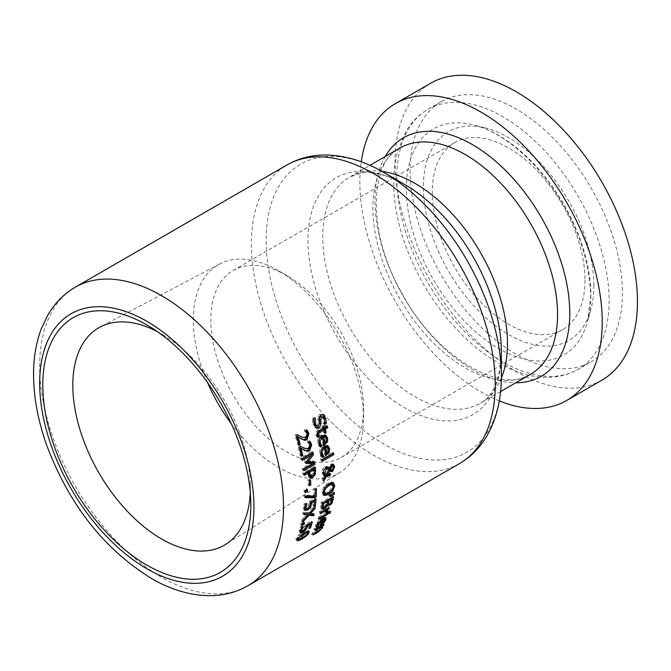 <?xml version="1.0" encoding="UTF-8"?>
<svg xmlns="http://www.w3.org/2000/svg" width="671" height="671" viewBox="0 0 671 671"><rect width="100%" height="100%" fill="white"/><g stroke="black" fill="none" stroke-linecap="round" stroke-linejoin="round"><path stroke-width="0.5" stroke-dasharray="3.35 2.52" d="M310.27 523.858A170.677 98.545 60 0 1 309.222 527.129L307.922 527.876A170.677 98.545 -120 0 0 309.348 523.33L306.387 525.032L304.684 528.907L301.64 531.549M300.147 532.187L299.291 532.145L299.04 530.115L300.482 526.869L302.051 525.963A170.677 98.545 60 0 1 302.025 526.072L300.314 529.394L300.507 530.576L302.135 530.082L303.929 528.547L305.33 524.454L311.042 521.157A170.677 98.545 60 0 1 310.547 522.919M305.213 529.293L303.929 528.547M306.605 525.192L305.33 524.454M312.317 521.895L311.042 521.157M309.214 528.622L307.922 527.876M301.589 527.884L301.103 527.599M303.217 526.76L302.025 526.072M303.326 526.701L302.051 525.963M301.757 527.607L300.482 526.869M320.503 447.054L319.228 446.324L317.777 443.011C317.534 438.18 318.549 435.504 320.822 434.976L324.613 434.649L325.217 435.102M326.291 441.292L325.628 442.172M326.584 439.144L326.148 441.208M323.783 443.908L322.776 444.496A170.677 98.545 -120 0 0 321.166 436.922M324.043 445.234L322.776 444.496M319.857 445.963L319.228 446.324M319.438 438.616L318.842 440.981M326.307 441.25L325.032 440.512L325.242 438.071L324.11 436.251M323.489 442.097L325.032 440.512M315.856 427.813L312.904 424.047L312.183 418.427L314.028 417.362A170.677 98.545 60 0 1 314.078 417.513L313.818 419.048M324.839 422.755L323.296 423.653A170.677 98.545 -120 0 0 323.254 423.502L323.221 418.528L321.795 416.314M315.588 425.557L316.989 425.515L318.146 422.646L317.987 416.414L319.664 414.242L322.81 414.753M324.613 424.407L323.296 423.653M324.571 424.265L323.254 423.502M319.337 417.194L317.987 416.414M319.144 420.331L317.811 419.56M315.278 418.201L314.078 417.513M315.387 418.142L314.028 417.362M313.533 419.207L312.183 418.427M322.231 457.312L320.973 456.59L319.723 453.395C319.723 448.723 320.839 446.098 323.078 445.536L325.309 444.798L327.364 445.611M328.127 451.617L327.222 452.682M328.488 449.226L327.943 451.508M325.561 454.141L324.504 454.762A170.677 98.545 -120 0 0 323.321 447.423M325.754 455.483L324.504 454.762M321.627 456.213L320.973 456.59M321.854 448.673L320.864 451.952M328.153 451.575L326.894 450.853L327.222 448.48L326.207 446.727M325.318 452.422L326.894 450.853M317.417 436.242L316.637 436.695L315.89 434.733L315.982 431.772L317.752 429.876L322.357 427.217A170.677 98.545 -120 0 0 322.013 425.934L323.17 425.263A170.677 98.545 60 0 1 323.523 426.546L325.905 425.171A170.677 98.545 60 0 1 326.249 426.479M324.697 432.04L323.724 432.602A170.677 98.545 -120 0 0 322.86 429.121M325.016 433.349L323.724 432.602M317.928 437.442L316.637 436.695M327.213 425.926L325.905 425.171M324.487 426.018L323.17 425.263M323.33 426.689L322.013 425.934M323.665 427.972L322.357 427.217M322.214 461.363L320.973 460.642A170.677 98.545 -120 0 0 320.746 458.897L332.321 452.212A170.677 98.545 60 0 1 332.497 453.546M321.996 459.618L320.746 458.897M333.571 452.933L332.321 452.212M322.046 460.021L320.973 460.642M329.444 469.331L331.055 469.088L332.472 466.546L332.028 465.59M330.795 465.733L328.882 468.643M323.984 474.305L324.504 474.506L327.784 468.4L326.945 467.922M324.018 469.474L323.095 472.485M324.873 476.225L322.399 480.579A170.677 98.545 -120 0 0 322.348 478.356L323.883 475.647L323.212 475.353L324.445 476.066M329.981 471.126L328.404 469.784L325.854 474.447L329.067 472.761A170.677 98.545 60 0 1 329.117 474.154M333.42 466.429L332.355 469.767M323.925 475.68L321.854 472.694L322.046 470.614L323.539 467.687L324.831 466.639L326.936 466.253L328.253 467.242L330.593 464.022L332.925 464.424M328.169 466.966L328.597 467.15M331.088 470.17L329.855 469.457M325.737 475.219L324.504 474.506M329.016 469.113L327.784 468.4M333.672 464.634L332.43 463.921M330.3 473.474L329.067 472.761M323.581 479.069L322.348 478.356M323.632 481.292L322.399 480.579M332.011 490.082L329.134 492.598M323.674 494.972L324.219 495.458M324.034 495.341L323.17 494.846L321.946 491.751L323.623 486.844L327.926 482.885L332.162 481.929L332.917 482.516M333.495 485.083L331.717 489.914M333.395 482.642L332.162 481.929M323.917 492.95L327.456 492.153L330.887 489.218L332.22 485.829L331.197 483.724M326.702 485.401L324.177 488.094L323.237 491.784M327.54 505.062L326.408 504.466L323.992 507.712M331.818 498.779A170.677 98.545 60 0 1 331.784 498.998L330.803 502.311L328.522 504.684M321.921 508.727L320.964 508.475L320.663 505.649A170.677 98.545 -120 0 0 321.166 502.269L332.246 495.869A170.677 98.545 60 0 1 332.028 497.437M321.166 502.269L322.197 503.116A170.677 98.545 60 0 1 322.005 504.382L322.021 506.756L323.481 506.655L325.385 504.726L326.022 502.52A170.677 98.545 -120 0 0 326.291 500.751M327.322 501.346A170.677 98.545 60 0 1 327.247 501.816L327.314 503.384L328.622 503.208L329.889 501.95L330.535 499.669A170.677 98.545 -120 0 0 330.769 498.167M331.139 502.671L329.889 501.95M326.634 505.448L325.385 504.726M326.945 504.718L326.458 504.441M326.928 504.768L326.408 504.466M333.495 496.59L332.246 495.869M322.223 509.197L320.964 508.475M332.12 493.982L328.731 495.676A170.677 98.545 -120 0 0 328.857 494.586L333.202 491.751A170.677 98.545 60 0 1 333.017 493.395M329.973 496.397L328.731 495.676M330.098 495.307L328.857 494.586M334.443 492.464L333.202 491.751M326.098 513.76L317.777 518.557A170.677 98.545 -120 0 0 318.171 517.165L326.483 512.367A170.677 98.545 60 0 1 326.098 513.76L326.358 513.911M319.06 519.295L317.777 518.557M319.446 517.903L318.171 517.165M327.758 513.105L326.483 512.367M326.911 511.377L325.284 512.116A170.677 98.545 -120 0 0 325.301 512.048L325.116 509.608L319.211 513.013A170.677 98.545 -120 0 0 319.539 511.579L327.851 506.773A170.677 98.545 60 0 1 327.532 508.207L326.441 509.046M326.559 512.854L325.284 512.116M326.928 510.681L326.735 511.277M326.576 512.778L325.301 512.048M329.117 507.502L327.851 506.773M320.478 513.743L319.211 513.013M320.797 512.308L319.539 511.579M316.897 525.687L315.513 526.483L315.823 524.194L321.459 517.643L324.487 516.88L324.89 517.509M321.04 523.321L318.96 524.605A170.677 98.545 -120 0 0 320.923 519.094L317.048 523.472L317.073 525.527M324.672 518.817L321.283 523.137M321.652 519.513A170.677 98.545 60 0 1 320.528 522.701L323.548 519.404L323.439 518.18L321.996 518.473A170.677 98.545 60 0 1 321.837 518.96M321.132 523.053L320.528 522.701M323.674 522.038L322.365 521.283M316.829 527.238L315.513 526.483M320.277 525.359L318.96 524.605M323.64 522.063L322.91 521.644M329.134 512.35L327.448 513.055A170.677 98.545 -120 0 0 327.893 511.478L329.352 510.639A170.677 98.545 60 0 1 328.907 512.216M328.731 513.793L327.448 513.055M330.627 511.377L329.352 510.639M329.167 512.216L327.893 511.478M321.451 526.777L317.089 531.105L311.688 534.217A170.677 98.545 -120 0 0 312.309 532.959L319.027 528.907L320.21 527.364L320.084 525.972L313.869 529.553A170.677 98.545 -120 0 0 314.414 528.253L322.734 523.455A170.677 98.545 60 0 1 322.181 524.756L321.258 525.292L321.552 525.653M320.545 526.232L320.084 525.972M315.194 530.325L313.869 529.553M315.731 529.016L314.414 528.253M324.051 524.21L322.734 523.455M322.65 525.024L322.181 524.756M321.719 525.552L321.258 525.292M313.651 533.739L312.309 532.959M313.038 534.997L311.688 534.217M298.93 445.234L297.622 444.479A170.677 98.545 -120 0 0 295.047 435.102L296.616 434.187L297.899 434.984M296.372 435.865L295.047 435.102M297.949 434.959L296.616 434.187M298.838 435.538L300.348 436.36L305.12 437.081L306.311 435.529L306.253 433.407L304.248 430.296A170.677 98.545 -120 0 0 304.215 430.186L305.791 429.272L306.53 430.388M306.613 432.208L305.288 431.445M305.573 431.067L304.248 430.296M298.595 443.925L297.622 444.479M300.256 438.322L296.892 436.293M307.125 430.044L305.791 429.272M305.54 430.95L304.215 430.186M301.153 454.963L300.147 455.542A170.677 98.545 -120 0 0 298.125 446.475L299.694 445.569L300.944 446.349M303.032 449.536L299.853 447.607M301.782 446.844L303.208 447.607L307.804 448.228L309.037 446.701L309.088 444.647L307.301 441.661A170.677 98.545 -120 0 0 307.276 441.552L308.853 440.646L309.532 441.744M308.593 442.415L307.301 441.661M308.568 442.306L307.276 441.552M310.145 441.392L308.853 440.646M301.422 456.28L300.147 455.542M309.549 443.497L308.257 442.759M300.994 446.316L299.694 445.569M299.417 447.23L298.125 446.475M303.82 470.707L302.571 469.985A170.677 98.545 -120 0 0 302.319 468.14L311.864 462.629M303.569 468.861L302.319 468.14M305.959 462.705L304.819 462.722A170.677 98.545 -120 0 0 304.634 461.573L310.488 454.15M306.077 463.443L304.819 462.722M305.892 462.302L304.634 461.573M301.967 459.073L300.944 459.66A170.677 98.545 -120 0 0 300.608 457.882L311.696 451.482A170.677 98.545 60 0 1 311.94 452.808M302.21 460.39L300.944 459.66M303.636 469.365L302.571 469.985M314.548 461.74L313.298 461.019A170.677 98.545 60 0 1 313.407 461.774M306.722 461.254L313.298 461.019M311.621 454.804L306.605 461.187M312.963 452.212L311.696 451.482M301.883 458.612L300.608 457.882M314.38 472.149L313.265 475.185M304.215 473.969L303.124 474.598A170.677 98.545 -120 0 0 302.915 472.778L314.003 466.379A170.677 98.545 60 0 1 314.154 467.729M309.583 477.341L308.92 477.115L307.41 473.743A170.677 98.545 -120 0 0 307.251 472.216M309.574 475.219L311.277 475.034L312.887 473.089L313.08 470.438A170.677 98.545 -120 0 0 312.929 468.937M304.366 475.311L303.124 474.598M304.156 473.5L302.915 472.778M315.244 467.1L314.003 466.379M305.389 492.69L304.156 491.977A170.677 98.545 -120 0 0 304.131 489.905L306.244 488.681A170.677 98.545 60 0 1 306.27 490.09M305.355 490.618L304.131 489.905M307.477 489.394L306.244 488.681M305.372 491.281L304.156 491.977M309.406 484.378L308.232 485.058A170.677 98.545 -120 0 0 307.981 480.067L309.323 479.287A170.677 98.545 60 0 1 309.406 480.671M310.564 480L309.323 479.287M309.465 485.77L308.232 485.058M309.214 480.78L307.981 480.067M304.768 509.91L304.013 509.725L305.255 510.446M305.188 510.405L304.089 509.767L303.309 507.427L304.198 503.871L305.775 502.956A170.677 98.545 60 0 1 305.766 503.082L304.592 506.714L305.095 508.073L306.832 507.645L308.501 506.043L309.138 501.505L314.85 498.201A170.677 98.545 60 0 1 314.733 499.702M305.431 504.584L304.198 503.871M307.008 503.669L305.775 502.956M306.899 503.736L305.766 503.082M309.742 506.756L308.501 506.043M310.472 502.235L309.448 506.504L307.704 508.559M314.137 506.32L312.896 505.598A170.677 98.545 -120 0 0 313.424 500.532M314.305 504.911L312.896 505.598M316.083 498.914L314.85 498.201M314.598 501.212A170.677 98.545 60 0 1 314.204 504.852M310.371 502.218L309.138 501.505M305.372 497.043L304.131 497.043A170.677 98.545 -120 0 0 304.156 495.232L313.768 495.341A170.677 98.545 -120 0 0 313.944 488.832L315.244 488.085A170.677 98.545 60 0 1 315.236 489.511M315.043 495.164A170.677 98.545 60 0 1 314.993 496.054L313.768 495.341M305.389 495.944L304.156 495.232M315.177 489.545L313.944 488.832M305.355 497.756L304.131 497.043M316.477 488.79L315.244 488.085M302.344 523.774L300.683 524.73A170.677 98.545 -120 0 0 301.111 522.919L303.225 521.694A170.677 98.545 60 0 1 302.839 523.38M301.95 525.46L300.683 524.73M304.491 522.424L303.225 521.694M302.369 523.648L301.111 522.919M307.561 514.774L301.438 521.409A170.677 98.545 -120 0 0 301.791 519.664L306.722 514.296M304.089 514.061L302.755 513.936A170.677 98.545 -120 0 0 302.99 512.233L307.989 512.787L314.062 505.951A170.677 98.545 60 0 1 313.81 507.754L309.029 513.055L312.854 513.365A170.677 98.545 60 0 1 312.728 513.978M309.239 513.508L307.989 512.787M315.303 506.672L314.062 505.951M304.231 512.954L302.99 512.233M304.005 514.657L302.755 513.936M314.112 514.087L312.854 513.365M303.049 520.386L301.791 519.664M302.696 522.139L301.438 521.409M307.67 531.768L300.507 538.377L298.696 539.35M297.211 539.97L296.096 540.029L296.129 538.436C296.364 536.808 298.712 534.577 303.175 531.742L306.873 530.073L307.662 530.132L307.922 530.887M301.12 536.985L304.668 534.661L306.446 532.48L305.884 531.6L299.174 535.466L297.362 537.723L297.899 538.57L301.12 536.985M297.647 538.746L299.224 539.333M499.291 400.906A171.373 98.947 60 0 1 361.25 161.795M157.568 331.768A125.527 72.476 60 0 1 164.437 335.676A125.527 72.476 60 0 1 250.3 484.403A125.527 72.476 60 0 1 250.35 487.725A125.527 72.476 60 0 1 250.258 492.304M207.557 382.596A120.386 69.507 60 0 1 219.56 264.022A120.386 69.507 60 0 1 278.415 270.732A120.386 69.507 60 0 1 363.539 418.167A120.386 69.507 60 0 1 339.912 472.493A120.386 69.507 60 0 1 231.235 423.602M622.428 292.984A150.128 86.676 60 0 1 591.336 361.711A150.128 86.676 60 0 1 441.199 275.035A150.128 86.676 60 0 1 441.208 101.682A150.128 86.676 60 0 1 556.896 141.9A150.128 86.676 60 0 1 622.428 292.984M593.869 285.318A120.537 69.591 60 0 1 590.841 309.574A120.537 69.591 60 0 1 448.362 270.899A120.537 69.591 60 0 1 486.114 128.178A120.537 69.591 60 0 1 593.869 285.318M584.986 280.193A107.981 62.344 60 0 1 562.625 329.62A107.981 62.344 60 0 1 454.644 267.276A107.981 62.344 60 0 1 454.644 142.596A107.981 62.344 60 0 1 537.857 171.524A107.981 62.344 60 0 1 584.986 280.193M363.539 408.043A107.981 62.344 60 0 1 341.178 457.471A107.981 62.344 60 0 1 233.189 395.127A107.981 62.344 60 0 1 233.198 270.447A107.981 62.344 60 0 1 287.188 275.789A107.981 62.344 60 0 1 363.539 408.043L363.539 418.167M601.954 380.113A171.373 98.947 60 0 1 430.581 281.174A171.373 98.947 60 0 1 430.581 83.279M306.27 527.213L304.986 526.475M305.263 529.234L304.684 528.907M303.426 530.828L302.135 530.082M300.751 529.645L300.314 529.394M300.323 530.853L299.04 530.115M322.114 435.714L320.822 434.976M319.052 443.749L317.777 443.011M319.706 445.678L318.44 444.94M326.525 438.809L325.242 438.071M324.554 419.3L323.221 418.528M316.393 428.232L315.076 427.477M314.238 424.81L312.904 424.047M321.015 415.022L319.664 414.242M319.471 423.418L318.146 422.646M318.314 426.278L316.989 425.515M324.345 446.265L323.078 445.536M320.981 454.124L319.723 453.395M321.526 455.986L320.268 455.257M328.48 449.201L327.222 448.48M317.19 435.487L315.89 434.733M319.06 430.631L317.752 429.876M333.705 467.259L332.472 466.546M332.296 469.801L331.055 469.088M331.826 464.735L330.593 464.022M326.072 467.352L324.831 466.639M323.095 473.407L321.854 472.694M323.179 492.464L321.946 491.751M324.856 487.557L323.623 486.844M329.159 483.59L327.926 482.885M332.12 489.931L330.887 489.218M333.453 486.534L332.22 485.829M328.698 492.866L327.456 492.153M329.88 503.929L328.622 503.208M331.784 500.39L330.535 499.669M324.739 507.385L323.481 506.655M327.272 503.242L326.022 502.52M321.912 506.37L320.663 505.649M326.827 511.981L325.561 511.252M324.848 520.151L323.548 519.404M317.601 523.791L317.048 523.472M316.813 526.307L315.504 525.552M317.123 524.94L315.823 524.194M320.553 524.638L319.723 524.168M322.743 518.389L321.459 517.643M321.543 528.136L320.21 527.364M320.369 529.679L319.027 528.907M318.398 530.996L317.056 530.224M317.651 531.432L317.089 531.105M301.673 437.115L300.348 436.36M306.429 437.836L305.12 437.081M307.628 436.284L306.311 435.529M307.57 434.171L306.253 433.407M310.371 445.393L309.088 444.647M310.321 447.44L309.037 446.701M309.079 448.966L307.804 448.228M304.5 448.354L303.208 447.607M312.518 475.747L311.277 475.034M313.994 473.743L312.887 473.089M314.322 471.151L313.08 470.438M308.652 474.464L307.41 473.743M304.55 508.14L303.309 507.427M308.073 508.366L306.832 507.645M310.447 504.475L309.214 503.762M297.446 539.19L296.129 538.436M304.475 532.497L303.175 531.742M305.984 535.424L304.668 534.661M297.991 538.092L297.362 537.723M299.82 535.844L299.174 535.466M459.518 463.56A172.422 99.551 60 0 1 287.096 364.009A172.422 99.551 60 0 1 287.096 164.915M75.378 287.146A172.422 99.551 -120 0 0 75.378 486.24A172.422 99.551 -120 0 0 247.8 585.791M530.526 374.301A130.619 75.412 60 0 1 399.899 298.88A130.619 75.412 60 0 1 399.899 148.056C369.956 161.367 366.207 232.283 402.223 293.73C436.687 358.767 503.166 394.456 530.526 374.301M385.246 156.519A137.731 79.513 -120 0 0 403.523 296.792A137.731 79.513 -120 0 0 515.865 382.764M382.009 171.424A130.619 75.412 -120 0 0 349.792 176.985A130.619 75.412 -120 0 0 349.792 327.809A130.619 75.412 -120 0 0 480.411 403.229A130.619 75.412 -120 0 0 501.329 378.108M383.753 172.422A166.299 96.012 -120 0 0 266.161 240.31A166.299 96.012 -120 0 0 383.753 443.992A166.299 96.012 -120 0 0 501.346 376.095M500.574 391.587L480.411 403.229C485.225 400.335 495.978 394.229 500.641 364.596L501.346 351.965A136.741 78.952 60 0 1 404.655 407.792A136.741 78.952 60 0 1 307.964 240.31A136.741 78.952 60 0 1 404.655 184.491L393.424 178.813C380.843 173.63 370.283 171.709 361.736 173.034L349.792 176.985L369.956 165.343M609.125 300.667A150.128 86.676 60 0 1 578.033 369.394A150.128 86.676 60 0 1 427.905 282.717A150.128 86.676 60 0 1 427.905 109.365A150.128 86.676 60 0 1 543.594 149.583A150.128 86.676 60 0 1 609.125 300.667M590.857 295.173A130.484 75.337 60 0 1 587.578 321.434A130.484 75.337 60 0 1 433.349 279.572A130.484 75.337 60 0 1 474.204 125.074A130.484 75.337 60 0 1 590.857 295.173M324.613 434.649L325.905 435.387M315.194 427.544L316.511 428.308M322.139 414.259L323.489 415.039M326.785 445.158L328.044 445.888M332.363 482.021L333.596 482.734M326.869 504.953L328.127 505.682M321.132 508.601L322.39 509.331M324.487 516.88L325.779 517.626M299.601 437.962L300.918 438.717M302.403 449.176L303.686 449.922M296.096 540.029L297.421 540.792M307.662 530.132L308.97 530.887M164.437 335.676L150.153 326.903M250.3 484.403L250.761 501.153M219.56 264.022L100.214 326.987M339.912 472.493L225.716 544.366M441.208 101.682L427.905 109.365C418.998 114.556 411.751 121.803 406.165 131.097L397.576 151.453C390.581 178.578 393.038 209.344 404.94 243.758C418.016 280.059 437.886 311.243 464.55 337.312C484.714 356.595 505.506 369.075 526.92 374.745C545.909 379.56 562.944 377.773 578.033 369.394L591.336 361.711M590.841 309.574L587.578 321.434L590.69 296.255C588.895 249.193 569.671 204.999 533.026 163.674C513.189 143.099 493.579 130.233 474.204 125.074L486.114 128.178M341.178 457.471L562.625 329.62M233.198 270.447L454.644 142.596M287.188 275.789L278.415 270.732"/><path stroke-width="1.01" d="M301.975 531.357L300.147 532.187M310.547 522.919A170.677 98.545 60 0 1 310.27 523.858M300.415 530.535L301.665 531.247M310.514 527.876L309.214 528.622A172.422 99.551 -120 0 0 310.623 524.068L307.67 525.77L305.976 529.645L302.931 532.304L300.583 532.891L300.323 530.853L301.757 527.607L303.326 526.701A172.422 99.551 60 0 1 303.3 526.802L301.598 530.14L301.791 531.323L303.426 530.828L305.213 529.293L306.605 525.192L312.317 521.895A172.422 99.551 60 0 1 310.514 527.876L309.633 527.364M310.623 524.068L309.591 523.472M307.67 525.77L306.63 525.175M300.432 530.543L301.791 531.323M302.378 528.337L301.589 527.884M327.423 441.946L324.043 445.234A172.422 99.551 -120 0 0 322.457 437.668L321.132 438.767L320.168 441.065L320.268 443.019L322.005 446.064A172.422 99.551 60 0 1 322.03 446.173L320.503 447.054L319.052 443.749C318.792 438.993 319.815 436.318 322.114 435.714L325.905 435.387L327.7 438.255L327.423 441.946L326.291 441.292M325.217 435.102L326.584 439.144M325.628 442.172L323.783 443.908M322.457 437.668L321.166 436.922L319.438 438.616M322.03 446.173L320.755 445.443L319.857 445.963M322.005 446.064L320.738 445.334A170.677 98.545 60 0 1 320.755 445.443M321.099 445.041L319.824 444.311L320.738 445.334M318.842 440.981L319.824 444.311M326.307 441.25L326.525 438.809L325.393 436.997L324.11 436.251L322.239 436.309A170.677 98.545 60 0 1 323.489 442.097L324.764 442.835L326.307 441.25M325.393 436.997L323.523 437.047L322.239 436.309M323.523 437.047A172.422 99.551 60 0 1 324.764 442.835M323.137 417.094L321.845 417.102L320.738 420.121L321.082 423.619L319.128 428.257L316.393 428.232L314.238 424.81L313.533 419.207L315.387 418.142A172.422 99.551 60 0 1 315.429 418.293L315.471 423.929L316.913 426.32L318.314 426.278L319.471 423.418L319.337 417.194L321.015 415.022L323.489 415.039L325.787 418.427L326.366 423.393L324.613 424.407A172.422 99.551 -120 0 0 324.571 424.265L324.554 419.3L323.137 417.094L320.503 416.322L319.404 419.35L319.757 422.856L317.819 427.502L315.856 427.813M322.81 414.753L324.462 417.656L324.839 422.755M313.818 419.048L314.556 424.273L316.913 426.32M326.366 423.393L325.049 422.629M329.201 452.229L325.754 455.483A172.422 99.551 -120 0 0 324.579 448.153L323.237 449.251L322.189 451.524L322.197 453.395L323.741 456.33A172.422 99.551 60 0 1 323.757 456.431L322.231 457.312L320.981 454.124L320.906 451.499L322.365 447.934L324.345 446.265L326.492 445.536L328.044 445.888L329.646 448.647L329.201 452.229L328.127 451.617M327.364 445.611L328.488 449.226M327.222 452.682L325.561 454.141M324.579 448.153L323.321 447.423L321.854 448.673M323.757 456.431L322.499 455.71L321.627 456.213M323.741 456.33L322.491 455.609A170.677 98.545 60 0 1 322.499 455.71M322.902 455.349L321.652 454.628L322.491 455.609M320.864 451.952L321.652 454.628M328.153 451.575L328.48 449.201L327.465 447.456L326.207 446.727L324.387 446.811A170.677 98.545 60 0 1 325.318 452.422L326.576 453.143L328.153 451.575M327.465 447.456L325.653 447.54L324.387 446.811M325.653 447.54A172.422 99.551 60 0 1 326.576 453.143M324.16 429.876L318.65 433.365L319.161 436.603A172.422 99.551 60 0 1 319.186 436.712L317.928 437.442L317.19 435.487L317.224 432.703L318.289 431.176L323.665 427.972A172.422 99.551 -120 0 0 323.33 426.689L324.487 426.018A172.422 99.551 60 0 1 324.831 427.31L327.213 425.926A172.422 99.551 60 0 1 327.708 427.83L325.318 429.205A172.422 99.551 60 0 1 326.173 432.678L325.016 433.349A172.422 99.551 -120 0 0 324.16 429.876L322.86 429.121L317.349 432.61L317.869 435.856A170.677 98.545 60 0 1 317.895 435.965L317.417 436.242M326.249 426.479A170.677 98.545 60 0 1 326.408 427.075L324.018 428.459A170.677 98.545 60 0 1 324.881 431.931L324.697 432.04M326.173 432.678L324.881 431.931M318.65 433.365L317.349 432.61M319.161 436.603L317.869 435.856M319.186 436.712L317.895 435.965M325.318 429.205L324.018 428.459M327.708 427.83L326.408 427.075M324.831 427.31L323.539 426.563M322.214 461.363A172.422 99.551 -120 0 0 321.996 459.618L333.571 452.933A172.422 99.551 60 0 1 333.797 454.678L322.214 461.363M333.797 454.678L332.548 453.957L322.046 460.021M330.115 469.356L331.088 470.17L332.296 469.801L333.705 467.259L333.261 466.303L332.447 466.261L331.046 467.377L330.115 469.356L328.882 468.643L329.855 469.457M333.261 466.303L331.944 465.548L330.509 465.917M327.784 468.4L326.945 467.922L325.334 468.291L324.018 469.474M324.336 473.198L325.737 475.219L329.016 469.113L328.186 468.635L326.576 469.004L324.336 473.198L323.095 472.485L324.504 474.506M329.117 474.154A170.677 98.545 60 0 1 329.125 474.472L324.873 476.225M332.355 469.767L329.755 471.092M332.43 463.921L333.42 466.429M327.951 466.915L329.495 467.955L331.826 464.735L333.672 464.634L334.644 466.781L332.514 471.445L330.535 471.629M331.046 467.377L330.006 466.773M329.419 469.314L331.088 470.17M323.984 474.305L325.737 475.219M329.016 469.113L326.945 467.922M330.132 471.319L328.605 469.901M329.637 470.497L327.087 475.16L330.3 473.474A172.422 99.551 60 0 1 330.358 475.185L326.299 476.595L323.632 481.292A172.422 99.551 -120 0 0 323.581 479.069L325.116 476.36L323.095 473.407L323.791 469.901L326.072 467.352L328.597 467.15M328.169 466.966L329.495 467.955M327.087 475.16L326.089 474.582M330.358 475.185L329.125 474.472M324.445 476.066L323.925 475.68M326.299 476.595L325.066 475.89M329.134 492.598L327.305 493.839L323.17 494.846M332.95 490.627L328.547 494.552L324.412 495.559L323.179 492.464L324.856 487.557L329.159 483.59L333.395 482.642L334.728 485.787L332.95 490.627L332.011 490.082M332.917 482.516L333.495 485.083L334.728 485.787M332.12 489.931L333.453 486.534L332.43 484.437L329.117 485.343L325.552 488.589L324.563 490.887L324.596 492.992L325.435 493.789L327.28 493.562L332.12 489.931M331.197 483.724L332.741 484.563L331.197 483.724L326.702 485.401M323.237 491.784L325.158 493.671M323.992 507.712L321.921 508.727M329.167 504.257L327.54 505.062M332.028 497.437A170.677 98.545 60 0 1 331.818 498.779M321.887 506.488L322.441 506.999M327.54 501.472L323.447 503.837A172.422 99.551 60 0 1 323.254 505.104L323.271 507.486L324.739 507.385L326.634 505.448L327.272 503.242A172.422 99.551 -120 0 0 327.54 501.472L326.291 500.751L322.407 502.998L333.495 496.59A172.422 99.551 60 0 1 333.034 499.719L332.061 503.032L331.206 502.545M332.011 498.888L328.773 500.759A172.422 99.551 60 0 1 328.496 502.537L328.564 504.106L329.88 503.929L331.139 502.671L331.784 500.39A172.422 99.551 -120 0 0 332.011 498.888L330.769 498.167L327.523 500.046A170.677 98.545 60 0 1 327.322 501.346M328.773 500.759L327.523 500.046M323.439 507.628L322.021 506.756M323.447 503.837L322.374 503.216M332.061 503.032L329.78 505.414L326.945 504.718M328.127 505.682L326.928 504.768M327.666 505.196L324.487 508.945L322.223 509.197L321.912 506.37A172.422 99.551 -120 0 0 322.407 502.99M334.242 494.259L329.973 496.397A172.422 99.551 -120 0 0 330.098 495.307L334.443 492.464A172.422 99.551 60 0 1 334.242 494.259L333.001 493.537L332.12 493.982M327.373 514.498L319.06 519.295A172.422 99.551 -120 0 0 319.446 517.903L327.758 513.105A172.422 99.551 60 0 1 327.373 514.498L326.358 513.911M326.383 510.337L320.478 513.743A172.422 99.551 -120 0 0 320.797 512.308L329.117 507.502A172.422 99.551 60 0 1 328.798 508.937L327.557 509.658L328.01 512.015L326.559 512.854A172.422 99.551 -120 0 0 326.576 512.778L326.383 510.337L325.301 509.708M328.01 512.015L326.911 511.377M326.291 508.928L326.928 510.681L328.203 511.419M327.557 509.658L326.475 509.029M328.798 508.937L327.716 508.316M318.381 526.282A172.422 99.551 60 0 1 318.356 526.358L316.829 527.238L317.123 524.94L322.743 518.389L325.779 517.626L325.972 519.564L324.219 522.407L320.277 525.359A172.422 99.551 -120 0 0 322.214 519.832L318.348 524.219L318.381 526.282L317.073 525.527A170.677 98.545 60 0 1 317.048 525.603L316.897 525.687M324.89 517.509L324.655 518.876M321.837 518.96A170.677 98.545 60 0 1 321.652 519.513M324.73 518.926L323.288 519.22A172.422 99.551 60 0 1 321.837 523.455L324.848 520.151L324.73 518.926L323.237 518.121M323.288 519.22L322.306 518.649M321.837 523.455L321.132 523.053M322.214 519.832L321.325 519.32M318.129 525.636L317.089 525.032M318.356 526.358L317.048 525.603M324.219 522.407L323.64 522.063M330.182 512.954L328.731 513.793A172.422 99.551 -120 0 0 329.167 512.216L330.627 511.377A172.422 99.551 60 0 1 330.182 512.954L329.134 512.35M321.258 525.292L321.384 526.936M323.506 525.519L322.583 526.056L322.717 527.708L318.44 531.885L313.038 534.997A172.422 99.551 -120 0 0 313.651 533.739L320.369 529.679L321.543 528.136L321.409 526.735L315.194 530.325A172.422 99.551 -120 0 0 315.731 529.016L324.051 524.21A172.422 99.551 60 0 1 323.506 525.519L322.65 525.024M321.409 526.735L320.545 526.232M322.583 526.056L321.719 525.552M304.626 440.335L298.218 437.056A172.422 99.551 60 0 1 300.214 444.487L298.93 445.234A172.422 99.551 -120 0 0 296.372 435.865L297.949 434.959L301.673 437.115L306.429 437.836L307.628 436.284L307.57 434.171L305.573 431.067A172.422 99.551 -120 0 0 305.54 430.95L307.125 430.044L308.895 433.575L307.041 439.832L304.626 440.335L300.256 438.322M297.899 434.984L300.155 436.309M300.214 444.487L298.595 443.925M298.218 437.056L296.892 436.293A170.677 98.545 60 0 1 298.914 443.741M302.202 439.413L300.893 438.658M306.53 430.388L307.578 432.812L305.741 439.086L303.317 439.58M301.145 448.345A172.422 99.551 60 0 1 302.705 455.534L301.422 456.28A172.422 99.551 -120 0 0 299.417 447.23L300.994 446.316L304.5 448.354L309.079 448.966L310.321 447.44L310.371 445.393L308.593 442.415A172.422 99.551 -120 0 0 308.568 442.306L310.145 441.392L311.688 444.789L309.574 450.904L307.201 451.432L299.853 447.607A170.677 98.545 60 0 1 301.438 454.804L301.153 454.963M309.532 441.744L310.405 444.051L308.299 450.166L305.926 450.694L303.032 449.536M300.944 446.349L303.066 447.591M307.201 451.432L305.926 450.694M304.894 450.577L303.611 449.838M302.705 455.534L301.438 454.804M313.114 463.351L306.077 463.443A172.422 99.551 -120 0 0 305.892 462.302L311.755 454.879L302.21 460.39A172.422 99.551 -120 0 0 301.883 458.612L312.963 452.212A172.422 99.551 60 0 1 313.441 454.812L307.863 461.916L314.548 461.74A172.422 99.551 60 0 1 314.9 464.307L303.82 470.707A172.422 99.551 -120 0 0 303.569 468.861L313.114 463.351L311.864 462.629L305.959 462.705M311.755 454.879L310.488 454.15L301.967 459.073M314.9 464.307L313.651 463.586L303.636 469.365M313.407 461.774A170.677 98.545 60 0 1 313.651 463.586M307.863 461.916L306.722 461.254M313.441 454.812L312.174 454.082L311.621 454.804M311.94 452.808A170.677 98.545 60 0 1 312.174 454.082M313.265 475.185L311.47 476.863L308.92 477.115M314.154 467.729A170.677 98.545 60 0 1 314.372 469.809L314.38 472.149M308.492 472.929L304.366 475.311A172.422 99.551 -120 0 0 304.156 473.5L315.244 467.1A172.422 99.551 60 0 1 315.613 470.522L315.236 474.456L312.703 477.576L310.153 477.827L308.652 474.464A172.422 99.551 -120 0 0 308.492 472.929L307.251 472.216L304.215 473.969M314.171 469.65L312.929 468.937L308.509 471.487A170.677 98.545 60 0 1 308.635 472.72L309.541 475.202L310.807 475.94L312.518 475.747L314.129 473.801L314.322 471.151A172.422 99.551 -120 0 0 314.171 469.65L309.75 472.199A172.422 99.551 60 0 1 309.876 473.441L310.807 475.94M310.74 475.898L309.574 475.219M309.75 472.199L308.509 471.487M305.389 492.69A172.422 99.551 -120 0 0 305.355 490.618L307.477 489.394A172.422 99.551 60 0 1 307.511 491.466L305.389 492.69M307.511 491.466L306.278 490.753L305.372 491.281M306.27 490.09A170.677 98.545 60 0 1 306.278 490.753M309.406 480.671A170.677 98.545 60 0 1 309.583 484.277L309.406 484.378M310.816 484.99L309.465 485.77A172.422 99.551 -120 0 0 309.214 480.78L310.564 480A172.422 99.551 60 0 1 310.816 484.99L309.583 484.277M307.704 508.559L304.089 509.767M305.188 510.405L304.55 508.14L305.431 504.584L307.008 503.669A172.422 99.551 60 0 1 306.999 503.795L305.833 507.435L306.328 508.786L308.073 508.366L309.742 506.756L310.371 502.218L316.083 498.914A172.422 99.551 60 0 1 315.445 505.565L314.137 506.32A172.422 99.551 -120 0 0 314.657 501.245L311.705 502.956L310.69 507.226L307.872 510.002L305.255 510.446M306.303 505.456L305.313 504.886M306.161 508.693L305.095 508.073L304.592 506.714M306.328 508.786L305.095 508.073M311.705 502.956L310.472 502.235L310.43 503.309M314.657 501.245L313.424 500.532L310.472 502.235M315.445 505.565L314.305 504.911M314.733 499.702A170.677 98.545 60 0 1 314.598 501.212M316.226 496.766L314.993 496.054A172.422 99.551 -120 0 0 315.177 489.545L316.477 488.79A172.422 99.551 60 0 1 316.226 496.766L314.565 497.731L305.355 497.756A172.422 99.551 -120 0 0 305.389 495.944L315.001 496.054L313.332 497.018L305.372 497.043M315.236 489.511A170.677 98.545 60 0 1 315.043 495.164M314.565 497.731L313.332 497.018M304.072 524.236L301.95 525.46A172.422 99.551 -120 0 0 302.369 523.648L304.491 522.424A172.422 99.551 60 0 1 304.072 524.236L302.344 523.774M312.728 513.978A170.677 98.545 60 0 1 312.518 515.009L307.561 514.774M307.972 515.018L304.005 514.657A172.422 99.551 -120 0 0 304.231 512.954L309.239 513.508L315.303 506.672A172.422 99.551 60 0 1 315.051 508.475L310.279 513.776L314.112 514.087A172.422 99.551 60 0 1 313.776 515.739L309.012 515.286L302.696 522.139A172.422 99.551 -120 0 0 303.049 520.386L307.972 515.018L304.089 514.061M315.051 508.475L314.171 507.964M310.279 513.776L309.44 513.29M313.776 515.739L312.518 515.009M309.012 515.286L307.754 514.556M298.696 539.35L297.211 539.97M301.841 539.149L297.807 540.876L297.186 540.398L297.446 539.19L304.475 532.497L308.97 530.887L308.987 532.531C308.61 534.208 306.228 536.414 301.841 539.149L300.902 538.603M307.922 530.887L307.477 532.212M302.445 537.756L305.984 535.424L307.763 533.244L307.192 532.355L300.482 536.221L298.679 538.486L299.224 539.333L302.445 537.756M306.228 531.558L307.754 532.371L306.001 531.667M297.345 538.578L299.224 539.333M361.25 161.795A171.373 98.947 60 0 1 395.362 103.619A171.373 98.947 60 0 1 527.423 149.532A171.373 98.947 60 0 1 602.231 321.996A171.373 98.947 60 0 1 566.735 400.453A171.373 98.947 60 0 1 499.291 400.906M250.258 492.304A125.527 72.476 60 0 1 225.716 544.366A125.527 72.476 60 0 1 98.813 472.711A125.527 72.476 60 0 1 100.214 326.987A125.527 72.476 60 0 1 157.568 331.768M250.811 505.045A147.083 84.915 -120 0 0 250.761 501.153A147.083 84.915 -120 0 0 150.153 326.903A147.083 84.915 -120 0 0 42.835 382.395A147.083 84.915 -120 0 0 145.699 564.445A147.083 84.915 -120 0 0 250.811 505.045M231.235 423.602A120.386 69.507 60 0 1 207.557 382.596M383.753 172.422L404.655 184.491A136.741 78.952 60 0 1 501.346 351.965L501.346 376.095A166.299 96.012 -120 0 0 383.753 172.422C363.892 160.855 344.122 155.06 324.454 155.026C310.916 155.152 298.461 158.448 287.096 164.915A172.422 99.551 60 0 1 419.962 211.113A172.422 99.551 60 0 1 495.223 384.626A172.422 99.551 60 0 1 459.518 463.56C470.799 456.943 479.882 447.809 486.76 436.15C496.54 419.14 501.405 399.178 501.346 376.263L501.346 376.095M395.362 103.619L430.581 83.279A171.373 98.947 60 0 1 562.642 129.193A171.373 98.947 60 0 1 637.45 301.665A171.373 98.947 60 0 1 601.954 380.113L566.735 400.453M307.444 526.735L306.496 526.19M305.976 529.645L305.263 529.234M302.931 532.304L301.64 531.549M301.598 530.14L300.751 529.645M327.7 438.255L326.416 437.517M324.806 444.789L323.85 444.236M320.268 443.019L318.993 442.281M325.787 418.427L324.462 417.656M321.845 417.102L320.503 416.322M320.738 420.121L319.404 419.35M321.082 423.619L319.757 422.856M319.128 428.257L317.819 427.502M315.471 423.929L314.137 423.158M329.646 448.647L328.387 447.918M326.517 455.039L325.62 454.519M322.197 453.395L320.939 452.673M320.201 432.166L318.893 431.411M318.524 435.253L317.232 434.506M332.028 466.446L330.795 465.733M326.576 469.004L325.334 468.291M334.644 466.781L333.412 466.068M332.514 471.445L331.281 470.732M329.637 475.605L328.404 474.892M328.547 494.552L327.305 493.839M329.117 485.343L327.884 484.63M328.496 502.537L327.473 501.942M323.254 505.104L322.197 504.5M333.034 499.719L331.977 499.107M329.78 505.414L328.522 504.684M324.487 508.945L323.229 508.215M318.348 524.219L317.601 523.791M321.04 524.923L320.553 524.638M325.972 519.564L324.672 518.817M322.717 527.708L321.644 527.087M318.44 531.885L317.651 531.432M307.041 439.832L305.741 439.086M308.895 433.575L307.578 432.812M311.688 444.789L310.405 444.051M309.574 450.904L308.299 450.166M309.876 473.441L308.635 472.72M315.613 470.522L314.372 469.809M315.236 474.456L314.12 473.818M312.703 477.576L311.47 476.863M307.872 510.002L306.63 509.281M305.833 507.435L304.76 506.815M310.69 507.226L309.776 506.697M311.671 504.022L310.472 503.334M308.987 532.531L307.67 531.768M298.679 538.486L297.991 538.092M303.955 533.94L303.007 533.395M300.482 536.221L299.82 535.844M75.378 287.146C63.971 293.831 54.821 303.091 47.918 314.917L41.283 328.832C36.159 342.478 33.584 357.517 33.55 373.957C33.558 396.267 37.744 419.484 46.106 443.59C68.652 504.374 104.114 549.532 152.476 579.048C171.726 590.01 190.883 595.554 209.939 595.689C223.661 595.638 236.284 592.342 247.8 585.791A172.422 99.551 -120 0 0 283.514 506.857A172.422 99.551 -120 0 0 208.245 333.344A172.422 99.551 -120 0 0 75.378 287.146L287.096 164.915M369.956 165.343L399.899 148.056A130.619 75.412 60 0 1 500.558 183.049A130.619 75.412 60 0 1 557.576 314.498A130.619 75.412 60 0 1 530.526 374.301L500.574 391.587M515.865 382.764A137.731 79.513 -120 0 0 569.771 313.256A137.731 79.513 -120 0 0 494.72 160.47A137.731 79.513 -120 0 0 385.246 156.519M501.329 378.108A130.619 75.412 -120 0 0 507.469 343.435A130.619 75.412 -120 0 0 382.009 171.424M253.957 506.857A151.52 87.482 60 0 1 93.244 521.216A151.52 87.482 60 0 1 93.244 306.932A151.52 87.482 60 0 1 253.957 506.857M328.647 468.803L327.414 468.09M323.489 507.662L322.214 506.924M247.8 585.791L459.518 463.56"/></g></svg>
